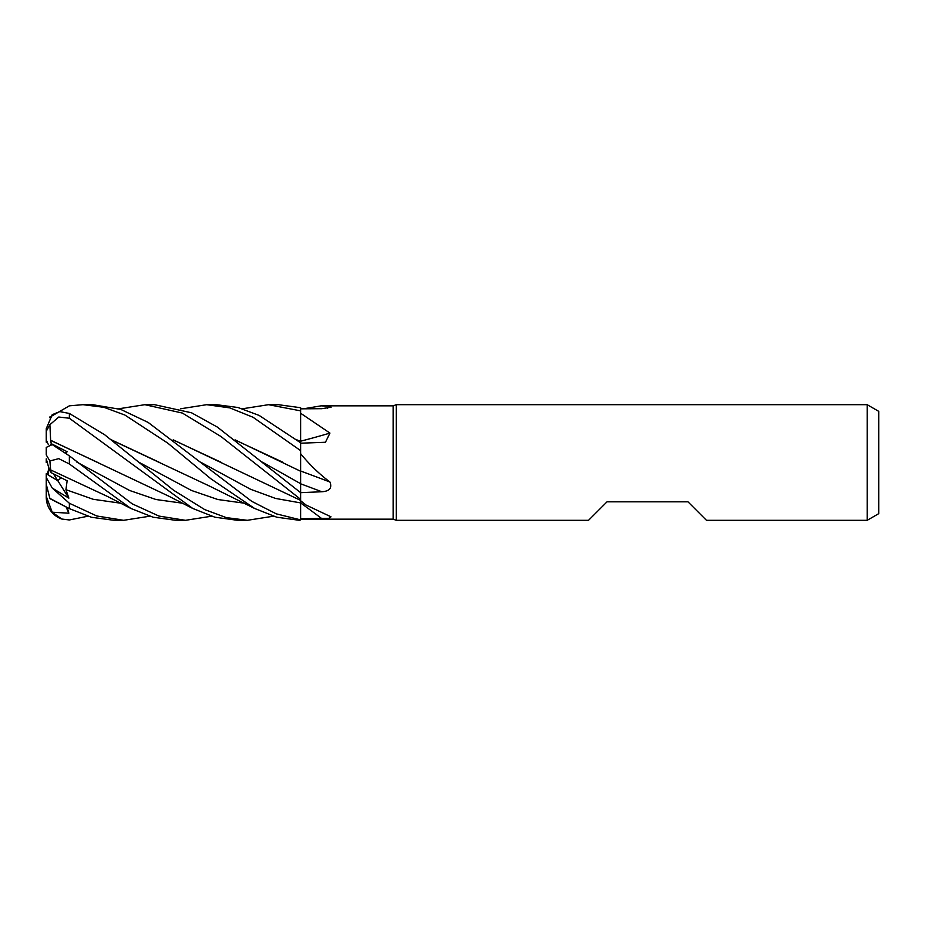 <?xml version="1.0" encoding="UTF-8"?>
<svg xmlns="http://www.w3.org/2000/svg" width="925" height="925" viewBox="0 0 925 925"><rect width="100%" height="100%" fill="white"/><g stroke="black" fill="none" stroke-linecap="round" stroke-linejoin="round"><path stroke-width="1.39" d="M300.625 518.728L300.625 500.749L306.083 505.05L330.988 516.809L328.872 518.312L300.625 518.728L300.625 519.815L300.556 501.651M118.747 408.781L144.855 404.688L182.387 413.07L221.017 436.542L300.625 499.327L300.625 500.749M235.042 439.837L300.625 471.253L300.625 453.666C309.413 464.477 319.183 473.935 329.947 482.017C332.248 488.018 329.543 491.256 321.831 491.753L300.625 492.667L300.567 483.659L300.625 492.667L217.363 427.084L191.533 412.793L154.544 404.688L144.855 404.688M300.544 471.207L300.625 449.828L300.544 471.207M296.879 439.849L300.544 441.502L300.625 410.076L300.625 441.352L300.625 407.717L278.252 404.688L268.724 404.688M867.188 520.312L867.188 404.688L878.75 411.359L878.75 513.641L867.188 520.312L706.469 520.312L687.969 501.812L607.031 501.812L588.531 520.312L396.305 520.312L393.125 519.156L300.625 519.156M393.125 519.156L393.125 405.844L396.305 404.688L867.188 404.688M303.423 408.815L321.102 405.844L393.125 405.844M321.091 405.844L329.947 406.306L331.138 407.208L321.831 408.688L300.625 408.827M300.625 413.244L329.947 433.085L325.45 442.254L300.625 443.214M300.625 453.666L300.625 441.352M396.305 520.312L396.305 404.688M48.562 466.778L49.395 469.993L48.562 466.778M149.677 516.219L123.615 520.312L96.813 515.988L69.375 503.269L52.228 488.03L46.25 477.497L46.25 473.739L57.789 480.699L61.131 477.797L57.789 480.688L48.562 475.23L48.562 468.744M300.625 471.01A976.696 151.873 -164.9 0 1 329.947 482.017M300.625 492.088L300.625 470.917M300.625 441.19A976.696 633.752 -160.3 0 0 329.947 433.085M327.3 408.283A976.696 942.147 -76.7 0 0 329.947 406.306M297.226 440.115L300.625 441.479M52.228 488.03L68.855 498.136L53.453 473.866M87.829 516.219L69.375 519.966L61.767 519.029C51.973 515.028 46.793 507.756 46.25 497.188A23.125 23.125 0 0 0 46.273 498.136L46.377 499.569A23.125 23.125 0 0 0 61.767 519.029L52.228 512.219L68.855 513.19L67.271 507.559M52.228 512.219L46.25 496.309L46.273 498.136M46.25 484.006L46.828 487.938M48.562 469.784L47.175 474.352M68.855 498.136L65.929 489.683L67.143 480.803L51.222 472.698L49.395 469.993L46.25 458.835L46.25 462.546L47.175 461.876M48.366 444.578L46.25 440.08L46.25 442.185L47.175 441.78M206.946 404.688L216.392 404.688L206.68 404.688L229.758 407.879L253.034 417.256L300.625 450.625M300.625 442.786L259.185 415.452L237.898 407.486L216.392 404.688M145.052 404.688L154.544 404.688M300.625 499.327L300.625 492.701M242.442 408.781L268.516 404.688L300.625 410.862M83.227 404.688L92.685 404.688L83.019 404.688L103.982 407.324L124.921 415.071L167.702 443.075L210.958 478.849L254.629 508.472L276.772 517.214L299.422 520.312L300.625 519.873L276.321 513.861L251.716 501.327L148.162 422.436L120.782 409.428L92.685 404.688M49.938 417.117L69.375 405.821L83.007 404.688M46.25 477.497L46.25 484.249L49.881 498.367L69.375 508.623L91.448 517.272L113.925 520.312L123.615 520.312L114.272 520.312M273.361 516.219L247.322 520.312L237.875 520.312M247.322 520.312L226.255 517.607L204.726 509.606L173.623 490.273L104.698 434.773L69.375 413.463L59.824 411.613L52.228 414.666L46.25 428.668L46.25 431.316L49.881 424.714L58.761 417.025L69.375 418.25L192.782 508.472L214.924 517.214L237.586 520.312L247.322 520.312M211.513 516.219L185.474 520.312L176.051 520.312M185.474 520.312L158.95 516.069L132.183 503.836L69.375 455.875L52.228 444.613L46.25 447.388L46.25 454.938L49.881 460.962L58.761 458.65L69.375 464.003L130.922 508.472L153.134 517.225L175.75 520.312L185.474 520.312M180.595 408.781L206.668 404.688M235.378 440.115L282.865 462.246M300.533 473.299L300.625 483.694M50.644 440.473L49.881 424.714M50.713 440.3L169.171 496.378L192.782 508.472M66.068 453.181L67.143 451.712L51.222 443.653L50.667 440.416L97.356 462.269M173.206 439.837L300.625 500.39M220.994 462.234L173.553 440.115M300.556 500.356L300.625 519.873M111.728 440.103L209.397 486.018L254.629 508.472M111.382 439.837L159.112 462.222M51.222 472.698L50.667 469.888M50.644 469.854L49.881 460.962M50.713 469.958L107.312 496.378L130.922 508.472M300.544 441.445L300.544 442.728M46.25 440.08L46.25 431.316M51.222 443.653L50.875 444.416M49.58 417.603L49.881 416.921M46.25 451.169L46.25 454.938M46.25 496.309L46.25 482.873M47.187 461.899L46.25 462.546M65.363 452.637L67.143 451.712M46.25 480.353L46.25 473.739M68.855 513.19L66.057 506.923M300.625 483.798A976.187 151.792 -164.9 0 1 321.831 491.753M200.609 462.165L250.583 489.279L275.569 498.436L300.625 502.911A976.187 822.707 -151.5 0 1 321.831 518.671M69.375 508.623L69.375 503.269M69.375 418.25L69.375 413.463M69.375 464.003L69.375 455.875M262.434 462.165L300.567 483.659M76.925 462.165L129.65 490.493L156.013 499.523L182.387 503.188M138.762 462.165L191.498 490.481L217.872 499.523L244.235 503.188M65.929 489.683L93.228 499.292L120.527 503.188M300.625 501.049L306.083 505.05M49.881 498.633L69.086 508.484"/></g></svg>
